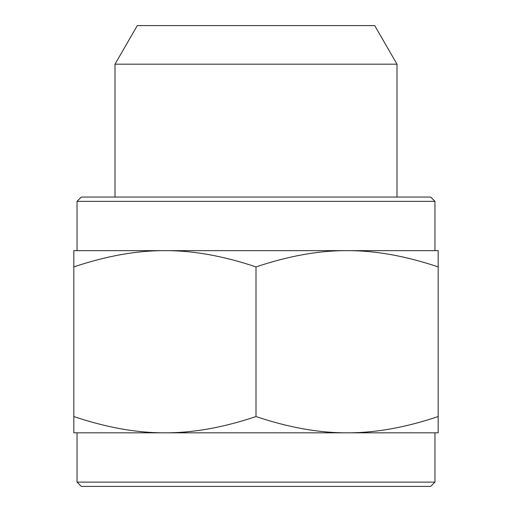 <?xml version="1.0" encoding="UTF-8"?>
<svg xmlns="http://www.w3.org/2000/svg" width="512" height="512" viewBox="0 0 512 512"><rect width="100%" height="100%" fill="white"/><g stroke="black" fill="none" stroke-linecap="round" stroke-linejoin="round"><path stroke-width="0.77" d="M374.72 25.6L396.992 64.179L115.008 64.179L137.28 25.6L374.72 25.6M81.325 486.4L77.037 482.112L434.963 482.112L430.675 486.4L81.325 486.4M77.037 482.112L77.037 432.819M434.963 432.819L434.963 482.112M73.824 266.912L73.824 250.643L164.909 250.643L77.037 250.643L77.037 201.344L81.325 197.062L430.675 197.062L434.963 201.344L434.963 250.643L347.091 250.643L438.176 250.643L438.176 266.912C405.587 255.949 375.226 250.528 347.091 250.643L164.909 250.643C136.774 250.528 106.413 255.949 73.824 266.912L73.824 432.819L164.909 432.819C136.774 432.934 106.413 427.514 73.824 416.55M434.963 201.344L77.037 201.344M396.992 64.179L396.992 197.062M115.008 197.062L115.008 64.179M347.091 250.643C318.95 250.528 288.589 255.949 256 266.912C223.411 255.949 193.05 250.528 164.909 250.643M256 416.55C223.411 427.514 193.05 432.934 164.909 432.819L438.176 432.819L438.176 416.55C405.587 427.514 375.226 432.934 347.091 432.819C318.95 432.934 288.589 427.514 256 416.55L256 266.912M438.176 416.55L438.176 266.912"/></g></svg>
